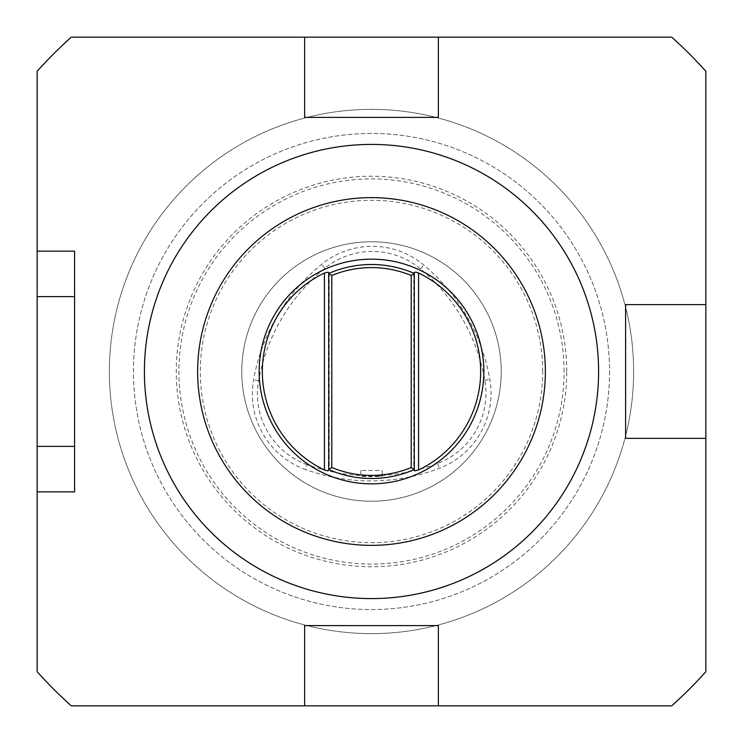 <?xml version="1.0" encoding="UTF-8"?>
<svg xmlns="http://www.w3.org/2000/svg" width="743" height="743" viewBox="0 0 743 743"><rect width="100%" height="100%" fill="white"/><g stroke="black" fill="none" stroke-linecap="round" stroke-linejoin="round"><path stroke-width="0.56" stroke-dasharray="3.71 2.79" d="M633.63 371.5A262.13 262.13 0 0 1 240.435 598.514A262.13 262.13 0 0 1 240.435 144.486A262.13 262.13 0 0 1 633.63 371.5A262.13 262.13 0 0 1 240.435 598.514A262.13 262.13 0 0 1 240.435 144.486A262.13 262.13 0 0 1 633.63 371.5M566.76 371.5A195.26 195.26 0 0 0 273.87 202.402A195.26 195.26 0 0 0 273.87 540.598A195.26 195.26 0 0 0 566.76 371.5M37.15 251.134L74.597 251.134L74.597 491.866L37.15 491.866M379.041 470.468L360.801 470.468L379.041 470.468M379.041 476.022L360.801 476.133C360.141 476.811 382.868 476.727 382.199 476.049L379.041 476.022M307.045 464.635A75.136 75.136 0 0 1 258.62 380.75A187.477 187.477 0 0 1 324.877 268.279A75.136 75.136 0 0 1 420.538 268.966A187.477 187.477 0 0 1 484.808 380.295A75.136 75.136 0 0 1 437.581 463.483A187.477 187.477 0 0 1 307.045 464.635L305.308 469.437A80.244 80.244 0 0 1 253.586 379.859A192.586 192.586 0 0 1 321.663 264.313A80.244 80.244 0 0 1 423.816 265.056A192.586 192.586 0 0 1 489.841 379.413A80.244 80.244 0 0 1 439.401 468.257A192.586 192.586 0 0 1 305.308 469.437M671.737 37.15L71.263 37.15A449.366 449.366 0 0 0 37.15 71.263L37.15 671.737A449.366 449.366 0 0 0 71.263 705.85L671.737 705.85A449.366 449.366 0 0 0 705.85 671.737L705.85 71.263A449.366 449.366 0 0 0 671.737 37.15M609.557 371.5A238.057 238.057 0 0 1 252.471 577.664A238.057 238.057 0 0 1 252.471 165.336A238.057 238.057 0 0 1 609.557 371.5A238.057 238.057 0 0 1 252.471 577.664A238.057 238.057 0 0 1 252.471 165.336A238.057 238.057 0 0 1 609.557 371.5M501.228 371.5A129.728 129.728 0 0 0 306.636 259.149A129.728 129.728 0 0 0 306.636 483.851A129.728 129.728 0 0 0 501.228 371.5A129.728 129.728 0 0 0 306.636 259.149A129.728 129.728 0 0 0 306.636 483.851A129.728 129.728 0 0 0 501.228 371.5M542.687 371.5A171.187 171.187 0 0 0 285.906 223.244A171.187 171.187 0 0 0 285.906 519.756A171.187 171.187 0 0 0 542.687 371.5M438.37 705.85L438.37 625.606L304.63 625.606L304.63 705.85M705.85 304.63L625.606 304.63L625.606 438.37L705.85 438.37M304.63 37.15L304.63 117.394L438.37 117.394L438.37 37.15M598.589 371.5A227.089 227.089 0 0 0 257.951 174.837A227.089 227.089 0 0 0 257.951 568.163A227.089 227.089 0 0 0 598.589 371.5M564.086 371.5A192.586 192.586 0 0 0 275.207 204.715A192.586 192.586 0 0 0 275.207 538.285A192.586 192.586 0 0 0 564.086 371.5M545.362 371.5A173.862 173.862 0 0 0 284.569 220.931A173.862 173.862 0 0 0 284.569 522.069A173.862 173.862 0 0 0 545.362 371.5M328.703 469.557L328.703 273.443M414.297 469.557L414.297 273.443M197.638 371.5A173.862 173.862 0 0 1 458.431 220.931A173.862 173.862 0 0 1 458.431 522.069A173.862 173.862 0 0 1 197.638 371.5M437.581 463.483L439.401 468.257M258.62 380.75L253.586 379.859M484.808 380.295L489.841 379.413M420.538 268.966L423.816 265.056M324.877 268.279L321.663 264.313M360.801 470.468L360.801 476.133M382.199 470.468L382.199 476.049M329.242 273.266L329.242 469.734M413.758 273.266L413.758 469.734"/><path stroke-width="1.11" d="M37.15 446.394L37.15 671.737A449.366 449.366 0 0 0 71.263 705.85L671.737 705.85A449.366 449.366 0 0 0 705.85 671.737L705.85 71.263A449.366 449.366 0 0 0 671.737 37.15L71.263 37.15A449.366 449.366 0 0 0 37.15 71.263L37.15 446.394L74.597 446.394M37.15 251.134L74.597 251.134L74.597 491.866L37.15 491.866M324.422 469.985L324.422 273.015A109.156 109.156 0 0 0 324.422 469.985L327.932 470.848L329.205 469.78L328.703 469.557L328.703 273.443L329.205 273.22L328.025 272.17L324.422 273.015M331.796 275.486L328.703 273.443A106.992 106.992 0 0 1 414.297 273.443L411.204 275.486L411.204 467.514L414.297 469.557L413.795 469.78L414.975 470.83L418.578 469.985L418.578 273.015L416.052 272.142L414.38 272.393L413.795 273.22L414.297 273.443L414.297 469.557A106.992 106.992 0 0 1 328.703 469.557L331.796 467.514L331.796 275.486A103.899 103.899 0 0 1 411.204 275.486M418.578 469.985A109.156 109.156 0 0 0 418.578 273.015M329.205 273.22A106.992 106.992 0 0 1 413.795 273.22M413.795 469.78A106.992 106.992 0 0 1 329.205 469.78M411.204 467.514A103.899 103.899 0 0 1 331.796 467.514M419.953 270.146A112.342 112.342 0 0 1 354.866 482.606A112.342 112.342 0 0 1 259.158 371.5A112.342 112.342 0 0 1 419.953 270.146M438.37 705.85L438.37 625.606L304.63 625.606L304.63 705.85M705.85 304.63L625.606 304.63L625.606 438.37L705.85 438.37M304.63 37.15L304.63 117.394L438.37 117.394L438.37 37.15M197.638 371.5A173.862 173.862 0 0 1 458.431 220.931A173.862 173.862 0 0 1 458.431 522.069A173.862 173.862 0 0 1 197.638 371.5M259.158 371.5A112.342 112.342 0 0 0 427.671 468.787A112.342 112.342 0 0 0 427.671 274.213A112.342 112.342 0 0 0 259.158 371.5M371.5 598.589A227.089 227.089 0 0 1 144.411 371.5A227.089 227.089 0 0 1 371.5 144.411A227.089 227.089 0 0 1 598.589 371.5A227.089 227.089 0 0 1 371.5 598.589M74.597 296.606L37.15 296.606"/></g></svg>

